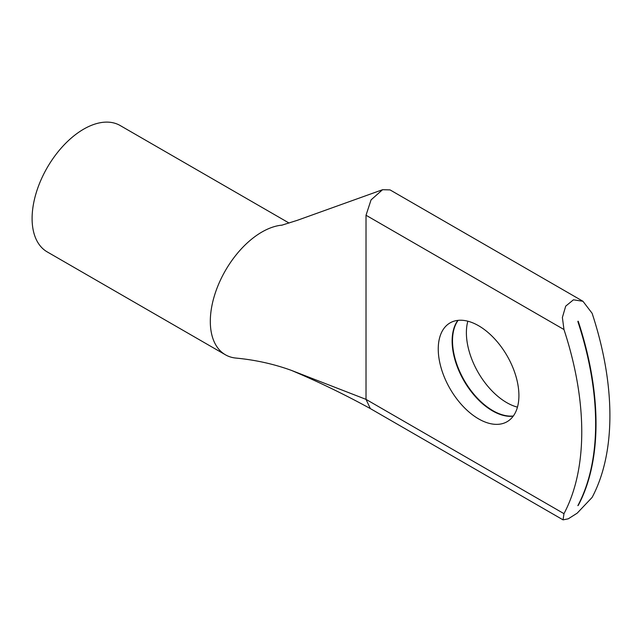 <?xml version="1.0" encoding="UTF-8"?>
<svg xmlns="http://www.w3.org/2000/svg" width="642" height="642" viewBox="0 0 642 642"><rect width="100%" height="100%" fill="white"/><g stroke="black" fill="none" stroke-linecap="round" stroke-linejoin="round"><path stroke-width="0.96" d="M563.973 329.531A265.307 153.173 60 0 1 563.973 513.664L563.066 519.859L568.258 518.824L577.166 513.183L592.117 497.414A265.307 153.173 60 0 0 592.117 313.288L582.952 301.283L573.434 299.814L565.706 306.138L562.376 317.485L563.973 329.531L366.02 215.247L366.02 399.372L370.346 408.593C344.866 394.589 318.584 381.862 291.492 370.418L366.02 399.372L563.973 513.664M518.913 395.584A57.042 32.935 60 0 1 507.1 421.698A57.042 32.935 60 0 1 450.058 388.763A57.042 32.935 60 0 1 450.058 322.902A57.042 32.935 60 0 1 494.019 338.182A57.042 32.935 60 0 1 518.913 395.584M517.46 407.14A57.042 32.935 60 0 1 506.723 402.622A57.042 32.935 60 0 1 466.389 332.765A57.042 32.935 60 0 1 467.841 321.201M577.856 321.522A265.307 153.173 60 0 1 577.856 505.647L578.233 505.431A265.307 153.173 -120 0 0 578.233 321.305L578.033 321.185M513.183 416.201A57.042 32.935 60 0 1 472.576 393.321A57.042 32.935 60 0 1 452.128 340.998A57.042 32.935 60 0 1 457.858 320.374M458.099 320.35A57.042 32.935 -120 0 0 457.818 366.943A57.042 32.935 -120 0 0 492.839 410.639A57.042 32.935 -120 0 0 513.327 416.008M582.96 301.275L390.039 189.896L382.568 189.711L371.06 199.887L366.02 215.247M291.492 370.418C273.829 363.998 255.179 359.873 235.55 358.035A72.955 42.123 -60 0 1 225.43 354.793A72.955 42.123 -60 0 1 236.85 253.999A72.955 42.123 -60 0 1 270.876 227.766A72.955 42.123 -60 0 1 282.151 225.125M289.077 223.047L120.166 125.527A72.955 42.123 120 0 0 63.943 145.076A72.955 42.123 120 0 0 32.1 218.497A72.955 42.123 120 0 0 47.211 251.897L225.43 354.793M563.058 519.859L370.145 408.481M382.568 189.711L297.302 220.326L281.589 225.27"/></g></svg>
